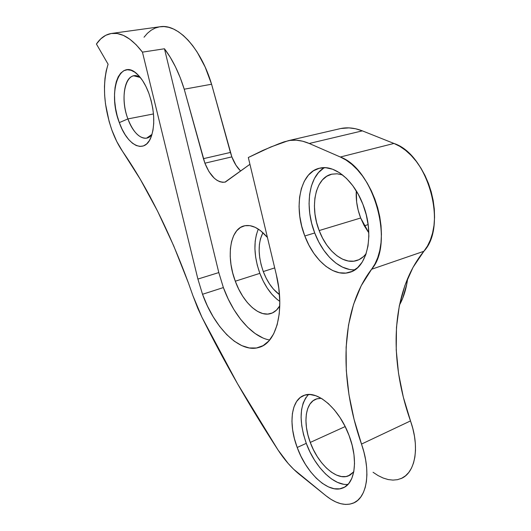 <?xml version="1.0" encoding="UTF-8"?>
<svg xmlns="http://www.w3.org/2000/svg" width="531" height="531" viewBox="0 0 531 531"><rect width="100%" height="100%" fill="white"/><g stroke="black" fill="none" stroke-linecap="round" stroke-linejoin="round"><path stroke-width="0.8" d="M258.325 229.087C253.34 241.439 253.845 256.194 259.845 273.359L235.299 281.211C225.901 256.858 229.969 228.788 244.353 225.834C251.747 224.294 259.44 228.171 267.425 237.457L260.575 230.693L255.185 227.321L249.902 225.648L244.937 225.708L240.483 227.454L236.693 230.793L233.686 235.565L231.569 241.578L230.401 248.588L230.208 256.34L230.985 264.557L232.704 272.941L235.299 281.211L238.678 289.083L242.733 296.271L247.327 302.531L252.298 307.622L257.482 311.345L262.686 313.542L267.717 314.093L272.376 312.951L276.485 310.117L279.791 305.79C277.381 309.905 274.328 312.507 270.618 313.595C258.77 317.319 242.813 302.132 235.299 281.211L259.845 273.359L263.21 281.078L267.266 288.127L271.879 294.247L276.89 299.212M231.848 156.884C234.032 162.619 236.859 167.232 240.331 170.71L235.963 165.221L231.848 156.884L204.893 163.19L231.848 156.884L230.408 152.443L203.433 158.669L184.224 89.201L211.584 84.23L231.848 156.884M225.376 182.047L224.985 182.14C217.033 182.783 210.329 176.471 204.893 163.19L209.015 171.699L214.192 178.124L217 180.321L219.861 181.728L222.675 182.312L225.376 182.047L249.935 164.285L224.985 182.14M262.845 337.922L255.159 333.554L247.652 327.235L240.53 319.197L233.992 309.706L228.224 299.059L223.372 287.57L202.523 294.28L207.395 305.949L213.163 316.775L219.668 326.439L226.744 334.649L234.191 341.128L241.791 345.628L249.304 347.964L256.5 347.984L263.117 345.628L268.918 340.889L273.671 333.866L277.169 324.746L279.246 313.814L279.804 301.449L278.788 288.107L276.226 274.281C285.18 310.409 276.532 343.006 258.962 347.413C239.946 353.52 214.524 328.105 202.523 294.28L197.897 279.067L142.447 52.138L164.457 48.772L142.447 52.138C131.874 38.497 121.612 32.265 111.656 33.433C105.662 34.336 100.585 37.867 96.423 44.04L108.092 64.211L106.2 70.882L104.985 78.376L104.461 86.5L104.634 95.069L105.49 103.903L109.14 121.572L111.855 130.029L116.727 141.445L122.488 151.282C147.246 187.191 169.223 231.085 188.412 282.963L192.919 295.681L188.412 282.963L173.717 245.873L157.548 211.092L140.33 179.365L122.488 151.282C118.353 145.248 114.809 138.166 111.855 130.029C103.538 105.37 102.284 83.433 108.092 64.211L96.423 44.04L100.751 38.876L105.715 35.318L111.218 33.499L117.152 33.506L123.384 35.398L129.783 39.175L136.188 44.783L142.447 52.138L197.897 279.067L202.523 294.28L223.372 287.57C233.268 314.863 252.198 337.072 269.668 340.019M140.303 77.48C126.604 67.995 118.911 96.038 127.911 118.911L119.322 122.608C107.05 91.717 119.94 55.47 138.193 75.097C142.388 79.438 145.945 85.498 148.846 93.264L145.932 86.46L142.547 80.546L138.83 75.767L134.94 72.302L131.038 70.278L127.281 69.747L123.803 70.709L120.749 73.099L118.221 76.803L116.302 81.668L115.054 87.482L114.517 94.033L114.703 101.082L115.585 108.364L117.145 115.625L119.322 122.608L122.03 129.073L125.19 134.788L128.681 139.547L132.392 143.164L136.182 145.494L139.912 146.43L143.45 145.925L146.649 143.954L149.377 140.589L151.527 135.923L152.994 130.128L153.718 123.424L153.645 116.077L152.789 108.39L151.162 100.678L148.846 93.264C154.614 110.581 155.284 125.376 150.864 137.655C144.226 154.455 127.148 145.401 119.322 122.608L127.911 118.911C120.862 100.545 123.849 76.882 133.898 75.847L140.303 77.48M324.461 167.663C308.591 176.219 304.509 207.17 314.724 232.97L304.807 235.976C293.158 206.831 300.055 171.871 319.881 168.128C334.371 164.457 353.719 180.055 362.892 204.282L358.319 194.412L352.75 185.651L346.431 178.363L339.641 172.827L332.665 169.25L325.795 167.723L319.297 168.267L313.416 170.803L308.358 175.197L304.29 181.237L301.336 188.678L299.584 197.22L299.066 206.552L299.796 216.343L301.734 226.266L304.807 235.976L308.916 245.149L313.927 253.466L319.675 260.635L325.968 266.383L332.598 270.491L339.329 272.768L345.907 273.087L352.08 271.387L357.602 267.69L362.228 262.095L365.753 254.78L368.003 246.026L368.866 236.169L368.275 225.622L366.257 214.836L362.892 204.282C375.072 234.231 367.352 268.567 349.093 272.483C333.428 277.116 313.688 260.077 304.807 235.976L314.724 232.97L311.664 223.332L309.752 213.475L309.062 203.745L309.613 194.465L311.405 185.969L314.405 178.569L318.514 172.555L323.618 168.174M308.471 394.52C299.491 404.901 298.761 421.176 306.281 443.352L297.194 447.474C288.154 423.765 291.141 399.299 304.442 395.243C317.518 390.073 339.422 409.016 349.086 435.539L344.977 426.187L339.986 417.505L334.331 409.846L328.251 403.52L322.005 398.761L315.852 395.741L310.031 394.533L304.761 395.144L300.227 397.52L296.583 401.522L293.942 406.985L292.382 413.682L291.944 421.368L292.621 429.758L294.393 438.56L297.194 447.474L300.918 456.189L305.458 464.413L310.655 471.853L316.33 478.232L322.297 483.303L328.331 486.861L334.225 488.746L339.734 488.832L344.646 487.093L348.741 483.549L351.847 478.312L353.812 471.561L354.529 463.563L353.965 454.636L352.126 445.164L349.086 435.539C358.445 459.647 355.113 483.867 342.654 488.055C328.53 494.029 306.374 473.347 297.194 447.474L306.281 443.352L303.493 434.497L301.747 425.749L301.09 417.406L301.562 409.759L303.161 403.082L305.836 397.633M310.27 442.423C302.723 422.709 305.338 402.365 316.476 398.934L321.242 398.296L316.914 398.794L313.071 400.746L309.965 404.064L307.695 408.604L306.334 414.193L305.922 420.605L306.467 427.614L307.934 434.975L310.27 442.423L345.17 426.572L310.27 442.423L313.409 449.697L317.226 456.547L321.607 462.72L326.386 467.997L331.404 472.172L336.481 475.066L341.426 476.553L346.039 476.553L350.148 475.039L353.765 471.793L348.316 475.929C336.501 480.913 317.95 463.955 310.27 442.423M368.833 232.797L360.675 218.002L358.166 210.137L356.653 202.085L356.308 190.934C355.77 199.941 357.23 208.962 360.675 218.002L319.164 230.56C309.427 206.32 315.394 177.314 331.941 174.141L337.125 173.783L342.568 174.951L337.178 173.783L331.709 174.195L326.738 176.265L322.443 179.883L318.972 184.888L316.43 191.067L314.896 198.182L314.412 205.975L314.989 214.159L316.589 222.449L319.164 230.56L360.675 218.002L364.087 225.403L368.295 232.08M201.953 317.292L192.919 295.681L197.764 308.252L201.953 317.292L237.523 383.747L278.018 449.976C249.391 405.903 224.036 361.671 201.953 317.292M368.149 224.613L364.306 225.801L368.149 224.613M399.471 305.053C403.6 297.592 406.348 288.678 407.702 278.304L406.766 284.191L402.677 298.296L399.471 305.053M153.486 113.946L127.911 118.911L153.486 113.946M263.276 271.553C257.907 255.975 257.794 243.025 262.938 232.697L260.462 238.771L259.387 244.572L259.148 250.984L259.732 257.781L261.126 264.723L263.276 271.553L274.7 267.909L263.276 271.553C267.272 281.934 272.675 289.634 279.479 294.652L273.405 289.083L269.522 283.959L266.111 278.045L263.276 271.553M144.034 37.216L147.406 33.314L151.129 30.247L155.165 28.077L159.479 26.842L164.026 26.577L168.739 27.313L173.564 29.046L178.449 31.787L183.321 35.511L188.113 40.183L192.76 45.752L197.193 52.151L205.178 67.098L211.584 84.23C200.798 48.082 177.839 23.61 160.17 26.736L111.663 33.433M400.659 478.71C415.215 473.46 420.101 447.474 410.49 420.924C388.154 357.635 391.294 291.194 423.864 251.289L371.547 269.283C394.639 243.537 373.957 168.971 340.344 157.01L393.962 143.45L399.816 146.35L405.558 150.333L411.06 155.344L416.211 161.291L420.897 168.055L425.019 175.515L428.484 183.507L431.225 191.864L433.17 200.426L434.292 208.995L434.564 217.398L433.986 225.463L432.579 233.023L430.382 239.926L427.455 246.059L423.864 251.289C447.859 225.921 428.099 154.475 393.962 143.45L362.361 130.865L309.241 143.476L362.361 130.865C354.821 127.918 347.639 127.128 340.822 128.509L349.026 127.885L355.624 128.767L362.361 130.865L393.962 143.45L340.344 157.01L309.241 143.476C301.827 140.31 294.818 139.387 288.207 140.708L270.717 147.007L248.316 157.508L276.226 274.281L248.316 157.508L263.004 150.346L278.682 143.848L284.138 141.837L289.992 140.41L296.185 140.184L302.63 141.2L309.241 143.476L340.344 157.01L346.126 160.11L351.814 164.338L357.29 169.621L362.447 175.874L367.16 182.976L371.335 190.782L374.879 199.132L377.714 207.86L379.771 216.767L381.026 225.675L381.437 234.39L381.012 242.74L379.771 250.546L377.74 257.654L374.979 263.94L361.219 285.691L353.546 304.416L348.522 325.058L346.126 347.228L346.292 370.558L348.967 394.706L354.058 419.324L363.914 452.034L365.64 459.906L366.642 467.532L366.908 474.767L366.423 481.451L365.215 487.465L363.31 492.688L360.768 497.023L357.635 500.408L353.985 502.784L349.902 504.125L345.462 504.43L340.756 503.7L335.877 501.981L330.919 499.313L325.954 495.755L293.703 469.304L288.214 463.517L278.018 449.976C284.503 459.906 291.619 468.023 299.358 474.329L325.954 495.755C335.844 503.594 344.838 506.089 352.942 503.242C367.034 498.317 371.355 471.72 361.492 444.089C338.579 378.278 340.378 309.918 371.547 269.283L423.864 251.289L413.018 267.372L404.834 285.665L399.325 305.77L396.471 327.322L396.226 349.949L398.529 373.313L403.308 397.082L412.826 428.57L414.459 436.163L415.348 443.551L415.488 450.573L414.877 457.091L413.53 462.972L411.492 468.116L408.804 472.417L405.525 475.803L401.741 478.232L397.52 479.672L392.96 480.104L388.141 479.553L383.156 478.026L378.099 475.584L373.061 472.278M164.457 48.772C172.588 59.492 179.179 72.973 184.224 89.201L211.584 84.23L230.408 152.443L203.433 158.669L204.893 163.19L184.224 89.201L180.215 77.659L175.509 66.906L170.212 57.209L164.457 48.772L218.805 272.576L164.457 48.772M410.49 420.924L361.492 444.089L410.49 420.924M152.025 134.343L146.563 138.173C139.348 138.551 133.135 132.133 127.911 118.911C133.712 135.524 145.733 143.649 152.025 134.343M197.897 279.067L218.805 272.576L223.372 287.57L218.805 272.576L197.897 279.067M366.118 253.718C363.33 257.323 360.011 259.659 356.168 260.721C343.092 264.551 326.578 250.572 319.164 230.56L322.616 238.213L326.837 245.136L331.689 251.083L336.993 255.829L342.575 259.188L348.236 261.006L353.752 261.192L358.929 259.699L363.543 256.559L366.118 253.718M343.384 484.199L337.464 482.36L331.404 478.856L325.423 473.844L319.735 467.532L314.531 460.165L309.998 452.007L306.281 443.352C314.657 466.669 333.8 486.137 348.024 484.372M349.298 269.396L342.541 267.159L335.891 263.104L329.585 257.416L323.83 250.313L318.819 242.07L314.724 232.97C322.835 254.727 339.946 270.936 354.973 269.768M256.46 234.31L255.192 241.24L254.92 248.886L255.63 256.977L257.289 265.228L259.845 273.359C264.75 286.103 271.407 295.455 279.804 301.409M357.96 260.124L356.168 260.721M350.228 474.986L348.316 475.929M344.958 486.907L342.654 488.055M351.283 271.739L349.093 272.483M288.207 140.708L340.822 128.509M272.005 313.111L270.618 313.595"/></g></svg>
